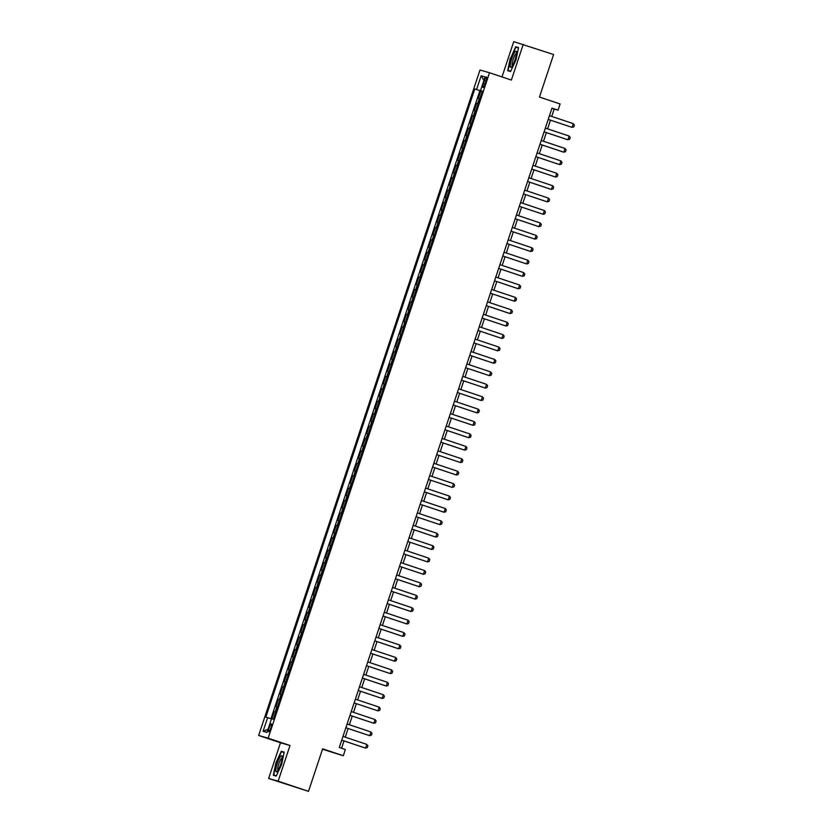 <?xml version="1.0" encoding="UTF-8"?>
<svg xmlns="http://www.w3.org/2000/svg" width="833" height="833" viewBox="0 0 833 833"><rect width="100%" height="100%" fill="white"/><g stroke="black" fill="none" stroke-linecap="round" stroke-linejoin="round"><path stroke-width="1.25" d="M270.808 728.063A4.186 0.854 -71.5 0 0 271.319 723.856A4.186 0.854 -71.5 0 0 269.163 727.594A4.186 0.854 -71.5 0 0 268.663 731.79A4.186 0.854 -71.5 0 0 270.808 728.063M322.506 749.252L343.3 755.739L345.362 749.533L339.291 747.503L551.977 108.144L558.048 110.175L560.109 103.969L539.461 97.055L553.612 54.53L513.732 41.65L501.997 76.928M268.622 778.47L308.502 791.35L278.139 781.187L290.009 745.493L268.153 738.173L258.636 735.456L280.492 742.776L268.622 778.47L278.139 781.187M268.153 738.173L489.512 72.742L479.995 70.024L258.636 735.456M479.756 98.763L478.288 98.336L480.766 90.891L482.213 91.37M478.1 103.729L476.632 103.302L478.08 103.792M476.632 103.302L474.154 110.747L475.622 111.185M471.499 123.596L470.02 123.169L472.498 115.714L473.956 116.203M467.365 136.008L465.897 135.581L468.375 128.136L469.822 128.615M463.231 148.43L461.763 147.993L464.241 140.548L465.699 141.037M459.108 160.842L457.64 160.415L460.118 152.96L461.565 153.449M454.974 173.254L453.506 172.827L455.984 165.371L457.432 165.861M450.851 185.665L449.372 185.238L451.85 177.793L453.308 178.272M446.717 198.087L445.249 197.65L447.727 190.205L449.174 190.695M442.583 210.499L441.115 210.072L443.593 202.617L445.051 203.106M438.46 222.911L436.992 222.484L439.46 215.039L440.917 215.518M434.326 235.333L432.858 234.896L435.336 227.451L436.784 227.94M430.192 247.745L428.724 247.318L431.202 239.862L432.66 240.352M426.069 260.156L424.601 259.729L427.079 252.274L428.526 252.763M421.935 272.578L420.467 272.141L422.945 264.696L424.393 265.175M417.812 284.99L416.333 284.553L418.812 277.108L420.269 277.597M413.678 297.402L412.21 296.975L414.688 289.52L416.136 290.009M409.544 309.814L408.076 309.387L410.554 301.942L412.012 302.421M405.421 322.236L403.953 321.798L406.421 314.353L407.878 314.843M401.287 334.647L399.819 334.22L402.297 326.765L403.745 327.254M397.154 347.059L395.685 346.632L398.164 339.187L399.621 339.666M393.03 359.481L391.562 359.044L394.04 351.599L395.488 352.078M388.896 371.893L387.428 371.456L389.906 364.011L391.354 364.5M384.773 384.305L383.295 383.878L385.773 376.422L387.23 376.912M380.639 396.716L379.171 396.289L381.649 388.844L383.097 389.323M376.506 409.138L375.037 408.701L377.516 401.256L378.973 401.745M372.382 421.55L370.914 421.123L373.392 413.668L374.84 414.157M368.248 433.962L366.78 433.535L369.258 426.09L370.706 426.569M364.115 446.384L362.647 445.947L365.125 438.502L366.582 438.991M359.991 458.796L358.523 458.369L361.001 450.913L362.449 451.403M355.858 471.207L354.389 470.78L356.868 463.325L358.315 463.814M351.734 483.629L350.256 483.192L352.734 475.747L354.192 476.226M347.6 496.041L346.132 495.604L348.611 488.159L350.058 488.648M343.467 508.453L341.999 508.026L344.477 500.571L345.934 501.06M339.343 520.864L337.875 520.438L340.353 512.993L341.801 513.472M335.21 533.287L333.741 532.849L336.22 525.404L337.667 525.894M331.076 545.698L329.608 545.271L332.086 537.816L333.544 538.305M326.952 558.11L325.484 557.683L327.963 550.228L329.41 550.717M322.819 570.532L321.351 570.095L323.829 562.65L325.276 563.129M318.695 582.944L317.217 582.506L319.695 575.062L321.153 575.551M314.562 595.356L313.093 594.929L315.572 587.473L317.019 587.963M310.428 607.767L308.96 607.34L311.438 599.895L312.896 600.374M306.305 620.189L304.836 619.752L307.315 612.307L308.762 612.796M302.171 632.601L300.703 632.174L303.181 624.719L304.628 625.208M298.037 645.013L296.569 644.586L299.047 637.141L300.505 637.62M293.914 657.435L292.445 656.998L294.924 649.553L296.371 650.042M289.78 669.847L288.312 669.42L290.79 661.964L292.237 662.454M285.657 682.258L284.178 681.831L286.656 674.376L288.114 674.865M281.523 694.67L280.055 694.243L282.533 686.798L283.98 687.277M277.389 707.092L275.921 706.655L278.399 699.21L279.857 699.699M484.4 80.666L483.484 83.394A4.061 0.833 -71.5 0 0 482.994 87.465A4.061 0.833 -71.5 0 0 485.087 83.852L485.993 81.124A4.061 0.833 -71.5 0 0 486.482 77.042A4.061 0.833 -71.5 0 0 484.4 80.666L485.972 81.186M482.245 91.286L474.8 88.933L265.831 717.119L267.632 717.63L263.093 731.291L266.997 732.405L271.537 718.754L273.339 719.264L482.307 91.078L480.516 90.568L482.276 91.182M476.601 89.443L481.141 75.793L485.056 76.907L480.516 90.568M480.766 90.891L479.902 90.641L270.964 718.723M275.744 712.059L274.276 711.621L271.87 718.848M278.399 699.21L279.867 699.637M282.533 686.798L284.001 687.225M286.656 674.376L288.135 674.813M290.79 661.964L292.258 662.402M294.924 649.553L296.392 649.979M299.047 637.141L300.515 637.568M303.181 624.719L304.649 625.156M307.315 612.307L308.783 612.734M311.438 599.895L312.906 600.322M315.572 587.473L317.04 587.911M319.695 575.062L321.174 575.488M323.829 562.65L325.297 563.077M327.963 550.228L329.431 550.665M332.086 537.816L333.554 538.253M336.22 525.404L337.688 525.831M340.353 512.993L341.822 513.42M344.477 500.571L345.945 501.008M348.611 488.159L350.079 488.586M352.734 475.747L354.212 476.174M356.868 463.325L358.336 463.762M361.001 450.913L362.47 451.351M365.125 438.502L366.593 438.929M369.258 426.09L370.727 426.517M373.392 413.668L374.86 414.105M377.516 401.256L378.984 401.683M381.649 388.844L383.118 389.271M385.773 376.422L387.251 376.86M389.906 364.011L391.375 364.448M394.04 351.599L395.508 352.026M398.164 339.187L399.632 339.614M402.297 326.765L403.766 327.202M406.421 314.353L407.899 314.78M410.554 301.942L412.023 302.369M414.688 289.52L416.156 289.957M418.812 277.108L420.29 277.535M422.945 264.696L424.413 265.123M427.079 252.274L428.547 252.711M431.202 239.862L432.671 240.3M435.336 227.451L436.804 227.878M439.46 215.039L440.938 215.466M443.593 202.617L445.061 203.054M447.727 190.205L449.195 190.632M451.85 177.793L453.329 178.22M455.984 165.371L457.452 165.809M460.118 152.96L461.586 153.397M464.241 140.548L465.709 140.975M468.375 128.136L469.843 128.563M472.498 115.714L473.977 116.151M343.3 755.739L322.652 748.825L308.502 791.35M489.512 72.742L511.368 80.062L523.249 44.368M551.738 116.433L554.184 109.071L558.048 110.175M341.561 748.263L343.998 740.922M345.247 737.174L348.132 728.5M349.381 724.762L352.265 716.088M353.504 712.34L356.389 703.677M357.638 699.928L360.522 691.255M361.772 687.517L364.656 678.843M365.895 675.105L368.78 666.431M370.029 662.683L372.913 654.02M374.152 650.271L377.037 641.597M378.286 637.859L381.17 629.186M382.42 625.437L385.304 616.774M386.543 613.026L389.428 604.352M390.677 600.614L393.561 591.94M394.811 588.192L397.695 579.529M398.934 575.78L401.818 567.117M403.068 563.368L405.952 554.695M407.191 550.957L410.075 542.283M411.325 538.535L414.209 529.871M415.459 526.123L418.343 517.449M419.582 513.711L422.466 505.037M423.716 501.289L426.6 492.626M427.85 488.877L430.723 480.204M431.973 476.466L434.857 467.792M436.107 464.054L438.991 455.38M440.23 451.632L443.114 442.969M444.364 439.22L447.248 430.546M448.498 426.808L451.382 418.135M452.621 414.386L455.505 405.723M456.755 401.975L459.639 393.301M460.878 389.563L463.762 380.889M465.012 377.141L467.896 368.478M469.146 364.729L472.03 356.066M473.269 352.317L476.153 343.644M477.403 339.906L480.287 331.232M481.536 327.484L484.421 318.82M485.66 315.072L488.544 306.398M489.794 302.66L492.678 293.987M493.917 290.238L496.801 281.575M498.051 277.826L500.935 269.153M502.184 265.415L505.069 256.741M506.308 253.003L509.192 244.329M510.442 240.581L513.326 231.918M514.575 228.169L517.46 219.496M518.699 215.757L521.583 207.084M522.832 203.335L525.717 194.672M526.956 190.924L529.84 182.25M531.09 178.512L533.974 169.838M535.223 166.1L538.108 157.427M539.347 153.678L542.231 145.015M543.48 141.266L546.365 132.593M547.614 128.855L550.498 120.181M551.915 108.311L554.184 109.071M479.902 90.641L474.8 88.933M274.276 711.621L275.723 712.111M267.632 717.63L271.496 718.889M483.921 80.312L481.141 75.793M263.093 731.291L268.039 729.291M510.254 58.331L507.703 70.722L510.567 71.544L515.981 59.966L518.532 47.575L515.669 46.763L510.577 58.445M290.009 745.493L280.492 742.776M276.202 776.075L281.616 764.507L284.168 752.116L281.304 751.293L275.879 762.872L273.328 775.252L276.202 776.075M518.511 47.71L515.669 46.763M276.358 775.731L273.745 774.982L275.879 762.872M284.136 752.251L281.304 751.293M549.468 115.672L573.291 123.648L574.364 125.054L573.75 126.918L572.052 127.376L548.229 119.421M573.291 123.648L572.052 127.376L548.229 119.4M515.033 59.705A8.507 1.739 -71.5 0 0 516.47 51.906A8.507 1.739 -71.5 0 0 511.691 58.758A8.507 1.739 -71.5 0 0 511.441 66.952A8.507 1.739 -71.5 0 0 515.033 59.705M516.481 53.489A6.435 1.312 -71.5 0 0 513.201 59.237A6.435 1.312 -71.5 0 0 512.399 65.692M510.681 71.305L508.109 70.441L510.587 58.435L515.835 47.231L518.459 47.97M510.733 71.19L508.109 70.441M282.158 757.02A8.507 1.739 -71.5 0 0 282.106 756.447A8.507 1.739 -71.5 0 0 278.659 759.821A8.507 1.739 -71.5 0 0 275.827 770.515A8.507 1.739 -71.5 0 0 277.066 771.483A8.507 1.739 -71.5 0 0 280.44 764.902A8.507 1.739 -71.5 0 0 282.158 757.02M282.116 758.02A6.435 1.312 -71.5 0 0 279.388 762.247A6.435 1.312 -71.5 0 0 277.701 769.244A6.435 1.312 -71.5 0 0 278.024 770.233M276.306 775.835L273.745 774.982M276.212 762.976L281.46 751.762L284.084 752.511M569.158 136.06L570.241 137.466L569.616 139.33L567.46 139.652L544.095 131.833L567.919 139.788L569.158 136.06L545.344 128.095M541.211 140.506L565.034 148.482L566.107 149.888L565.492 151.741L563.327 152.075L539.961 144.255M565.034 148.482L563.795 152.2L539.971 144.234M560.901 160.894L561.983 162.3L561.359 164.163L559.661 164.622L535.838 156.666L559.661 164.622L560.901 160.894L537.077 152.918M532.953 165.34L556.777 173.306L557.85 174.711L557.225 176.575L555.538 177.033L531.704 169.078M556.777 173.306L555.538 177.033L531.714 169.057M528.82 177.752L552.643 185.728L553.716 187.133L553.102 188.987L550.936 189.32L527.57 181.49M552.643 185.728L551.404 189.445L527.581 181.469M524.686 190.163L548.51 198.139L549.593 199.545L548.968 201.409L547.271 201.867L523.447 193.912M548.51 198.139L547.271 201.867L523.447 193.891M544.386 210.551L545.459 211.957L544.844 213.821L543.147 214.279L519.313 206.324L543.147 214.279L544.386 210.551L520.563 202.575M540.253 222.963L541.325 224.369L540.711 226.232L538.555 226.555L515.19 218.735L539.013 226.691L540.253 222.963L516.429 214.997M536.119 235.385L537.202 236.791L536.577 238.654L534.88 239.102L511.056 231.157L534.88 239.102L536.119 235.385L512.305 227.409M531.995 247.797L533.068 249.202L532.454 251.066L530.756 251.524L506.922 243.569L530.756 251.524L531.995 247.797L508.172 239.821M504.038 252.243L527.862 260.208L528.945 261.614L528.32 263.478L526.623 263.936L502.799 255.981M527.862 260.208L526.623 263.936L502.799 255.96M523.738 272.63L524.811 274.036L524.186 275.89L522.499 276.348L498.665 268.403L522.499 276.348L523.738 272.63L499.915 264.655M495.781 277.066L519.605 285.042L520.677 286.448L520.063 288.312L517.897 288.635L494.531 280.815M519.605 285.042L518.365 288.77L494.542 280.794M515.471 297.454L516.554 298.86L515.929 300.723L514.232 301.182L490.408 293.226L514.232 301.182L515.471 297.454L491.647 289.478M487.524 301.9L511.347 309.876L512.42 311.271L511.806 313.135L509.64 313.468L486.274 305.638M511.347 309.876L510.108 313.593L486.285 305.617M507.214 322.288L508.286 323.693L507.672 325.557L505.975 326.015L482.151 318.06L505.975 326.015L507.214 322.288L483.39 314.312M479.267 326.723L503.08 334.699L504.163 336.105L503.538 337.969L501.841 338.427L478.017 330.472M503.08 334.699L501.841 338.427L478.027 330.451M498.957 347.111L500.029 348.517L499.415 350.381L497.249 350.703L473.883 342.884L497.718 350.839L498.957 347.111L475.133 339.146M470.999 351.557L494.823 359.533L495.906 360.939L495.281 362.792L493.584 363.25L469.76 355.306M494.823 359.533L493.584 363.25L469.76 355.285M490.699 371.945L491.772 373.351L491.147 375.214L489.46 375.673L465.626 367.717L489.46 375.673L490.699 371.945L466.876 363.969M486.566 384.357L487.638 385.762L487.024 387.626L485.327 388.084L461.492 380.129L485.327 388.084L486.566 384.357L462.742 376.381M458.608 388.803L482.432 396.779L483.515 398.174L482.89 400.038L481.193 400.496L457.369 392.541M482.432 396.779L481.193 400.496L457.369 392.52M478.309 409.19L479.381 410.596L478.767 412.46L477.07 412.918L453.235 404.963L477.07 412.918L478.309 409.19L454.485 401.214M450.351 413.626L474.175 421.602L475.247 423.008L474.633 424.872L472.936 425.33L449.112 417.375M474.175 421.602L472.936 425.33L449.112 417.354M470.041 434.014L471.124 435.42L470.499 437.283L468.344 437.606L444.978 429.786L468.802 437.741L470.041 434.014L446.228 426.048M442.094 438.46L465.918 446.436L466.99 447.842L466.376 449.695L464.21 450.028L440.844 442.208M465.918 446.436L464.679 450.153L440.855 442.188M461.784 458.848L462.867 460.253L462.242 462.117L460.545 462.575L436.721 454.62L460.545 462.575L461.784 458.848L437.96 450.872M433.837 463.294L457.661 471.259L458.733 472.665L458.108 474.529L456.422 474.987L432.587 467.032M457.661 471.259L456.422 474.987L432.598 467.011M453.527 483.681L454.599 485.087L453.985 486.941L451.83 487.274L428.454 479.444L452.288 487.399L453.527 483.681L429.703 475.705M425.569 488.117L449.393 496.093L450.476 497.499L449.851 499.363L448.154 499.821L424.33 491.866M449.393 496.093L448.154 499.821L424.33 491.845M445.27 508.505L446.342 509.911L445.728 511.774L444.031 512.233L420.196 504.277L444.031 512.233L445.27 508.505L421.446 500.529M441.136 520.927L442.208 522.322L441.594 524.186L439.897 524.644L416.073 516.689L439.897 524.644L441.136 520.927L417.312 512.951M413.189 525.363L437.002 533.339L438.085 534.744L437.46 536.608L435.763 537.066L411.939 529.111M437.002 533.339L435.763 537.066L411.95 529.09M432.879 545.75L433.951 547.156L433.337 549.02L431.64 549.478L407.806 541.523L431.64 549.478L432.879 545.75L409.055 537.774M404.921 550.197L428.745 558.162L429.828 559.568L429.203 561.432L427.506 561.89L403.682 553.935M428.745 558.162L427.506 561.89L403.682 553.914M400.798 562.608L424.622 570.584L425.694 571.99L425.069 573.843L423.383 574.301L399.548 566.357M424.622 570.584L423.383 574.301L399.559 566.336M396.664 575.02L420.488 582.996L421.56 584.402L420.946 586.265L419.249 586.724L395.415 578.768M420.488 582.996L419.249 586.724L395.425 578.748M416.354 595.408L417.437 596.813L416.812 598.677L415.115 599.135L391.291 591.18L415.115 599.135L416.354 595.408L392.53 587.432M388.407 599.854L412.231 607.83L413.303 609.225L412.689 611.089L410.523 611.422L387.158 603.592M412.231 607.83L410.992 611.547L387.168 603.571M408.097 620.241L409.17 621.647L408.555 623.511L406.858 623.969L383.034 616.014L406.858 623.969L408.097 620.241L384.273 612.265M380.15 624.677L403.963 632.653L405.046 634.059L404.421 635.923L402.735 636.381L378.9 628.426M403.963 632.653L402.735 636.381L378.911 628.405M376.016 637.099L399.84 645.065L400.912 646.47L400.298 648.334L398.132 648.657L374.767 640.837M399.84 645.065L398.601 648.792L374.777 640.816M371.882 649.511L395.706 657.487L396.789 658.893L396.164 660.746L394.467 661.204L370.643 653.259M395.706 657.487L394.467 661.204L370.643 653.239M391.583 669.899L392.655 671.304L392.031 673.168L390.344 673.626L366.51 665.671L390.344 673.626L391.583 669.899L367.759 661.923M363.625 674.345L387.449 682.31L388.522 683.716L387.907 685.58L386.21 686.038L362.376 678.083M387.449 682.31L386.21 686.038L362.386 678.062M359.492 686.756L383.315 694.732L384.398 696.138L383.774 697.992L382.076 698.45L358.252 690.495M383.315 694.732L382.076 698.45L358.263 690.474M379.192 707.144L380.264 708.55L379.65 710.414L377.953 710.872L354.119 702.917L377.953 710.872L379.192 707.144L355.368 699.168M351.234 711.58L375.058 719.556L376.131 720.962L375.516 722.825L373.819 723.283L349.995 715.328M375.058 719.556L373.819 723.283L349.995 715.308M370.935 731.968L372.007 733.373L371.383 735.237L369.227 735.56L345.862 727.74L369.696 735.695L370.935 731.968L347.111 724.002M342.977 736.414L366.801 744.39L367.874 745.795L367.259 747.659L365.093 747.982L341.728 740.162M366.801 744.39L365.562 748.107L341.738 740.141M477.569 103.573L479.225 98.606M275.213 711.892L276.858 706.925M279.336 699.481L280.992 694.514M283.47 687.058L285.125 682.102M287.604 674.647L289.249 669.68M291.727 662.235L293.383 657.268M295.861 649.823L297.516 644.857M299.984 637.401L301.64 632.434M304.118 624.989L305.773 620.023M308.252 612.578L309.897 607.611M312.375 600.156L314.031 595.199M316.509 587.744L318.164 582.777M320.643 575.332L322.288 570.366M324.766 562.921L326.421 557.954M328.9 550.498L330.545 545.532M333.023 538.087L334.679 533.12M337.157 525.675L338.812 520.708M341.291 513.253L342.936 508.286M345.414 500.841L347.069 495.874M349.548 488.43L351.203 483.463M353.681 476.018L355.327 471.051M357.805 463.596L359.46 458.629M361.939 451.184L363.584 446.217M366.062 438.772L367.717 433.806M370.196 426.35L371.851 421.383M374.329 413.939L375.975 408.972M378.453 401.527L380.108 396.56M382.586 389.105L384.242 384.148M386.72 376.693L388.365 371.726M390.844 364.281L392.499 359.315M394.977 351.87L396.623 346.903M399.101 339.447L400.756 334.481M403.234 327.036L404.89 322.069M407.368 314.624L409.013 309.657M411.492 302.202L413.147 297.246M415.625 289.79L417.281 284.824M419.759 277.379L421.404 272.412M423.882 264.967L425.538 260M428.016 252.545L429.661 247.578M432.14 240.133L433.795 235.166M436.273 227.721L437.929 222.755M440.407 215.299L442.052 210.333M444.53 202.888L446.186 197.921M448.664 190.476L450.32 185.509M452.798 178.054L454.443 173.097M456.921 165.642L458.577 160.675M461.055 153.23L462.7 148.264M465.178 140.819L466.834 135.852M469.312 128.397L470.968 123.43M473.446 115.985L475.091 111.018M485.056 83.925L483.484 83.394"/></g></svg>

